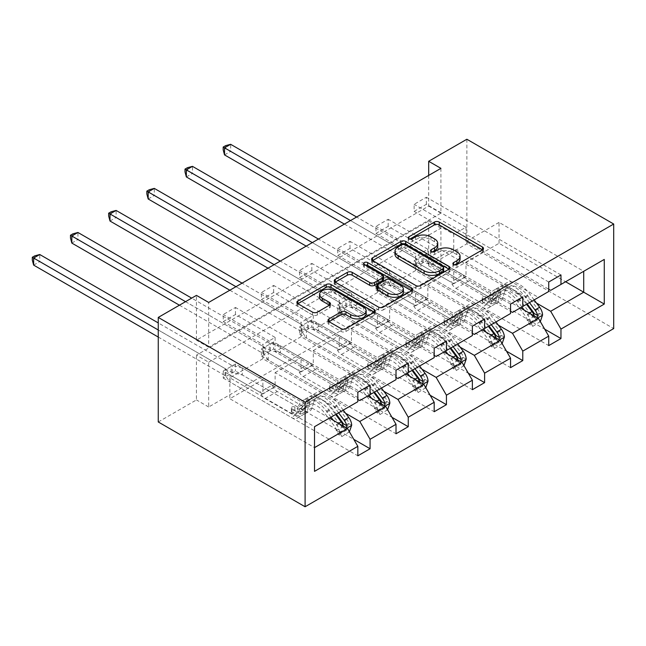 <?xml version="1.0" encoding="UTF-8"?>
<svg xmlns="http://www.w3.org/2000/svg" width="646" height="646" viewBox="0 0 646 646"><rect width="100%" height="100%" fill="white"/><g stroke="black" fill="none" stroke-linecap="round" stroke-linejoin="round"><path stroke-width="0.48" stroke-dasharray="3.23 2.42" d="M454.542 264.884L453.597 265.433A2.374 1.373 0 0 0 452.894 266.402A2.374 1.373 0 0 0 453.597 267.371A2.374 1.373 0 0 0 456.956 267.371L482.481 252.634A3.4 1.962 0 0 0 483.474 251.246A3.4 1.962 0 0 0 482.481 249.865L482.433 249.832M409.863 239.085L408.918 239.634A2.374 1.373 0 0 0 408.215 240.603A2.374 1.373 0 0 0 408.918 241.572A2.374 1.373 0 0 0 412.277 241.572L415.58 239.666L415.58 236.84M432.206 251.98L431.253 252.529A2.374 1.373 0 0 0 430.559 253.498A2.374 1.373 0 0 0 431.253 254.476A2.374 1.373 0 0 0 434.621 254.476L437.923 252.57L437.923 249.744M235.475 314.521L235.475 307.456L223.233 314.521L223.233 321.587L235.475 314.521L275.115 337.414L262.882 344.48L262.882 358.748L347.556 407.634L314.521 426.707L314.521 447.621L229.847 398.735L262.882 379.662L262.882 393.931L223.233 371.038L223.233 378.104L235.475 371.038L353.798 439.353M262.882 358.748L229.847 377.821L314.521 426.707M347.556 407.634L357.836 401.699M383.805 391.258L313.294 350.552L313.294 364.82L273.654 341.936L273.654 349.001L391.977 417.316M273.654 341.936L261.412 349.001L261.412 356.059L273.654 349.001M460.162 347.177L389.651 306.47L389.651 320.739L350.003 297.846L350.003 304.912L468.334 373.226M350.003 297.846L337.769 304.912L337.769 311.978L350.003 304.912M536.519 303.095L466.008 262.389L466.008 276.658L426.36 253.765L426.36 260.831L544.683 329.145M426.36 253.765L414.126 260.831L414.126 267.896L426.36 260.831M208.674 362.212L440.919 228.119L440.919 272.911L208.674 406.996L208.674 362.212L196.441 355.147L428.686 221.061L428.686 265.845L466.864 243.808L613.7 328.58M498.341 325.14L427.83 284.426L427.83 298.694L388.181 275.81L388.181 282.875L506.512 351.19M388.181 275.81L375.948 282.875L375.948 289.941L388.181 282.875M421.983 369.221L351.472 328.507L351.472 342.784L311.824 319.891L311.824 326.957L430.155 395.271M311.824 319.891L299.591 326.957L299.591 334.022L311.824 326.957M345.626 413.303L275.115 372.597L275.115 386.865L235.475 363.973L235.475 371.038M235.475 363.973L223.233 371.038M367.622 396.046L301.06 357.618L301.06 371.886L261.412 349.001M275.115 372.597L301.06 357.618M273.654 292.476L273.654 285.419L261.412 292.476L261.412 299.542L273.654 292.476L313.294 315.369L301.06 322.435L301.06 336.703L385.735 385.589L359.798 400.568M301.06 336.703L275.115 351.682L357.836 399.438M385.735 385.589L396.014 379.654M405.801 374.01L339.239 335.573L339.239 349.849L299.591 326.957M313.294 350.552L339.239 335.573M311.824 270.44L311.824 263.374L299.591 270.44L299.591 277.505L311.824 270.44L351.472 293.324L339.239 300.39L339.239 314.667L423.913 363.553L397.976 378.532M339.239 314.667L313.294 329.638L396.014 377.401M423.913 363.553L434.193 357.618M443.98 351.965L377.417 313.536L377.417 327.805L337.769 304.912M351.472 328.507L377.417 313.536M350.003 248.395L350.003 241.329L337.769 248.395L337.769 255.461L350.003 248.395L389.651 271.288L377.417 278.353L377.417 292.622L462.092 341.508L436.147 356.487M377.417 292.622L351.472 307.601L434.193 355.357M462.092 341.508L472.371 335.573M482.158 329.92L415.596 291.491L415.596 305.76L375.948 282.875M389.651 306.47L415.596 291.491M388.181 226.358L388.181 219.293L375.948 226.358L375.948 233.424L388.181 226.358L427.83 249.243L415.596 256.309L415.596 270.577L500.27 319.471L474.325 334.442M415.596 270.577L389.651 285.556L472.371 333.312M500.27 319.471L510.55 313.536M520.337 307.884L453.767 269.447L453.767 283.723L414.126 260.831M427.83 284.426L453.767 269.447M426.36 204.314L426.36 197.248L414.126 204.314L414.126 211.379L426.36 204.314L466.008 227.206L453.767 234.272L453.767 248.54L538.449 297.426L512.504 312.406M453.767 248.54L427.83 263.52L510.55 311.275M538.449 297.426L548.729 291.491M466.008 262.389L499.043 243.308L565.613 281.745M158.262 421.975L196.441 399.931L196.441 355.147M208.674 406.996L196.441 399.931M440.919 272.911L428.686 265.845M428.686 175.421L428.686 206.082L196.441 340.167L196.441 295.375M466.864 139.245L466.864 243.808M229.847 377.821L229.847 398.735M499.043 243.308L499.043 222.402L583.718 271.288L550.683 290.361M499.043 222.402L466.008 241.475L548.729 289.23M329.452 418.091L262.882 379.662M275.115 386.865L262.882 393.931M313.294 364.82L301.06 371.886M351.472 342.784L339.239 349.849M389.651 320.739L377.417 327.805M427.83 298.694L415.596 305.76M466.008 276.658L453.767 283.723M466.008 227.206L466.008 241.475M427.83 249.243L427.83 263.52M389.651 271.288L389.651 285.556M351.472 293.324L351.472 307.601M313.294 315.369L313.294 329.638M275.115 337.414L275.115 351.682M440.919 168.356L440.919 213.148L208.674 347.233L208.674 302.441M208.674 347.233L196.441 340.167M440.919 213.148L428.686 206.082M440.919 228.119L428.686 221.061M314.521 471.354L314.521 447.621M414.126 267.896L548.729 345.61M414.126 211.379L453.767 234.272M560.962 274.962L426.36 197.248M548.729 282.027L414.126 204.314M375.948 289.941L510.55 367.647M375.948 233.424L415.596 256.309M522.784 296.999L388.181 219.293M510.55 304.064L375.948 226.358M337.769 311.978L472.371 389.691M337.769 255.461L377.417 278.353M484.605 319.043L350.003 241.329M472.371 326.109L337.769 248.395M299.591 334.022L434.193 411.728M299.591 277.505L339.239 300.39M446.426 341.088L311.824 263.374M434.193 348.146L299.591 270.44M261.412 356.059L396.014 433.773M261.412 299.542L301.06 322.435M408.248 363.125L273.654 285.419M396.014 370.19L261.412 292.476M223.233 378.104L357.836 455.818M223.233 321.587L262.882 344.48M370.077 385.169L235.475 307.456M357.836 392.235L223.233 314.521M460.081 259.086A10.869 6.274 0 0 0 456.9 254.645L456.9 251.819M437.923 252.57A10.869 6.274 0 0 1 453.29 252.57L456.9 254.645M437.738 246.183A10.869 6.274 0 0 0 434.556 241.749L434.556 238.923M415.58 239.666A10.869 6.274 0 0 1 430.955 239.666L434.556 241.749M372.629 260.58L372.58 260.613A3.4 1.962 0 0 0 371.587 261.993A3.4 1.962 0 0 0 372.58 263.382L415.822 288.35A3.4 1.962 0 0 0 420.627 288.35L448.97 271.982A3.4 1.962 0 0 0 449.963 270.593A3.4 1.962 0 0 0 448.97 269.212L448.922 269.18M443.665 270.593A2.374 1.373 0 0 0 442.962 269.624L442.962 266.798M394.981 254.161A10.869 6.274 0 0 1 398.162 249.719L401.65 247.709A2.374 1.373 0 0 1 405.01 247.709L442.962 269.624M411.575 290.748L411.615 290.773A3.4 1.962 0 0 1 412.608 292.162A3.4 1.962 0 0 1 411.615 293.55L383.272 309.91L383.272 307.084M335.274 282.149L335.226 282.173A3.4 1.962 0 0 0 334.232 283.562A3.4 1.962 0 0 0 335.226 284.951L378.467 309.91A3.4 1.962 0 0 0 383.272 309.91M383.546 279.266A3.4 1.962 0 0 0 382.553 277.877L364.296 267.339L364.296 264.513M365.24 265.062A2.374 1.373 0 0 0 363.601 266.362A2.374 1.373 0 0 0 364.296 267.339M403.411 292.089A9.084 5.249 0 0 0 400.746 288.382L400.746 285.556M376.868 288.625A3.4 1.962 0 0 1 377.87 287.236L385.912 282.593A3.4 1.962 0 0 1 390.717 282.593L400.746 288.382M329.024 321.676L328.984 321.7A3.4 1.962 0 0 0 327.99 323.089A3.4 1.962 0 0 0 328.984 324.478L341.112 331.479A3.4 1.962 0 0 0 345.917 331.479L374.26 315.111A3.4 1.962 0 0 0 375.261 313.73A3.4 1.962 0 0 0 374.26 312.341L374.22 312.317M366.177 313.73A9.084 5.249 0 0 0 363.512 310.015L363.512 307.189M319.536 297.289A9.084 5.249 0 0 1 325.148 292.444A9.084 5.249 0 0 1 335.048 293.583L363.512 310.015M297.919 303.717L297.871 303.741A3.4 1.962 0 0 0 296.877 305.13A3.4 1.962 0 0 0 297.871 306.519L312.527 314.973A3.4 1.962 0 0 0 317.331 314.973L329.46 307.972A3.4 1.962 0 0 0 330.461 306.584A3.4 1.962 0 0 0 329.46 305.195L329.42 305.17M542.559 315.062L539.378 313.221A4.675 2.697 -120 0 0 537.884 309.313L527.887 295.965A21.98 12.686 -120 0 0 508.37 287.018A21.98 12.686 -120 0 0 504.389 292.59L499.738 295.27L498.357 300.22A12.629 7.292 60 0 1 496.063 303.426A12.629 7.292 60 0 1 489.749 302.796L485.784 300.503A2.075 1.195 -0 0 0 482.845 300.503A2.075 1.195 -0 0 0 482.239 301.351A2.075 1.195 -0 0 0 482.845 302.199L486.809 304.492A12.629 7.292 -120 0 0 493.124 305.122A12.629 7.292 -120 0 0 495.417 301.916L496.806 296.966L492.155 299.655L490.766 304.597A12.629 7.292 60 0 1 488.481 307.803A12.629 7.292 60 0 1 482.158 307.181L420.926 271.821L420.926 264.763L450.787 281.995L463.02 274.93L464.401 277.32A7.518 4.344 -120 0 0 468.164 281.293L494.4 296.441A8.132 4.7 60 0 0 498.462 296.845A8.132 4.7 60 0 0 499.939 294.778L501.328 289.828A26.478 15.286 -120 0 1 506.125 283.118L501.474 285.798A26.478 15.286 -120 0 0 496.677 292.517L501.328 289.828M521.895 306.979L517.398 300.963A26.478 15.286 -120 0 0 493.883 290.183A26.478 15.286 -120 0 0 489.087 296.894L493.738 294.213L492.349 299.163A8.132 4.7 60 0 1 490.879 301.222A8.132 4.7 60 0 1 486.809 300.818L482.845 298.525A2.075 1.195 180 0 1 482.239 297.677A2.075 1.195 180 0 1 482.845 296.837A2.075 1.195 180 0 1 485.784 296.837L489.749 299.122A8.132 4.7 -120 0 0 493.819 299.526A8.132 4.7 -120 0 0 495.288 297.467L496.677 292.517M504.389 292.59L503 297.54A12.629 7.292 60 0 1 500.715 300.737A12.629 7.292 60 0 1 494.4 300.115L433.167 264.763L423.122 262.292A3.464 1.995 180 0 1 422.032 261.864L230.654 151.374L230.654 144.308M463.02 274.93L433.167 257.697L433.167 264.763M534.137 299.914L529.631 293.898A26.478 15.286 -120 0 0 506.125 283.118M527.136 320.287L530.318 322.12L532.772 326.359L529.591 324.526L527.136 320.287A4.675 2.697 -120 0 0 525.65 316.379L515.645 303.031A21.98 12.686 -120 0 0 496.136 294.075A21.98 12.686 -120 0 0 492.155 299.655M530.318 322.12A9.173 5.297 -120 0 0 527.394 314.311L524.277 310.161M489.087 296.894L487.706 301.844A8.132 4.7 60 0 1 486.228 303.911A8.132 4.7 60 0 1 482.158 303.507L455.923 288.358A7.518 4.344 60 0 1 452.168 284.385L450.787 281.995M532.772 326.359L540.306 321.563M529.591 324.526L536.931 320.287L540.113 322.128M539.378 313.221L536.931 320.287M529.486 302.603L524.98 296.587A26.478 15.286 -120 0 0 501.474 285.798M499.738 295.27A21.98 12.686 60 0 1 503.718 289.699A21.98 12.686 60 0 1 523.236 298.646L527.184 303.927M344.375 224.097L415.911 265.393A3.464 1.995 180 0 1 416.646 266.023L420.926 271.821M224.533 154.903L230.654 151.374L225.632 148.475L223.185 149.888M493.738 294.213A26.478 15.286 60 0 1 498.534 287.494A26.478 15.286 60 0 1 522.041 298.282L526.547 304.298M534.081 313.415L532.086 316.362L531.149 315.111A4.675 2.697 -120 0 0 530.301 313.69L520.296 300.342A21.98 12.686 -120 0 0 500.787 291.394A21.98 12.686 -120 0 0 496.806 296.966M534.331 315.959A9.173 5.297 60 0 1 534.67 317.146L535.615 318.333L537.092 317.557M433.167 257.697L423.122 255.227A3.464 1.995 180 0 1 422.032 254.799L356.616 217.032M350.495 220.561L415.911 258.327A3.464 1.995 180 0 1 416.646 258.957L420.926 264.763M225.632 145.649L225.632 148.475M504.381 337.099L501.199 335.266A4.675 2.697 -120 0 0 499.705 331.358L489.708 318.01A21.98 12.686 -120 0 0 470.191 309.054A21.98 12.686 -120 0 0 466.21 314.626L461.567 317.315L460.178 322.265A12.629 7.292 60 0 1 457.885 325.463A12.629 7.292 60 0 1 451.57 324.841L447.605 322.548A2.075 1.195 -0 0 0 444.666 322.548A2.075 1.195 -0 0 0 444.06 323.396A2.075 1.195 -0 0 0 444.666 324.244L448.631 326.537A12.629 7.292 -120 0 0 454.954 327.159A12.629 7.292 -120 0 0 457.239 323.961L458.628 319.011L453.977 321.692L452.588 326.642A12.629 7.292 60 0 1 450.302 329.848A12.629 7.292 60 0 1 443.988 329.218L382.747 293.865L382.747 286.8L412.608 304.04L424.842 296.974L426.223 299.364A7.518 4.344 -120 0 0 429.986 303.329L456.221 318.478A8.132 4.7 60 0 0 460.291 318.882A8.132 4.7 60 0 0 461.761 316.823L463.15 311.873A26.478 15.286 -120 0 1 467.946 305.162L463.295 307.843A26.478 15.286 -120 0 0 458.498 314.554L463.15 311.873M483.725 329.024L479.219 323.008A26.478 15.286 -120 0 0 455.705 312.228A26.478 15.286 -120 0 0 450.916 318.938L455.559 316.249L454.17 321.199A8.132 4.7 60 0 1 452.701 323.266A8.132 4.7 60 0 1 448.631 322.863L444.666 320.569A2.075 1.195 180 0 1 444.06 319.722A2.075 1.195 180 0 1 444.666 318.874A2.075 1.195 180 0 1 447.605 318.874L451.57 321.167A8.132 4.7 -120 0 0 455.64 321.571A8.132 4.7 -120 0 0 457.11 319.504L458.498 314.554M466.21 314.626L464.829 319.576A12.629 7.292 60 0 1 462.536 322.782A12.629 7.292 60 0 1 456.221 322.152L394.989 286.8L384.943 284.329A3.464 1.995 180 0 1 383.853 283.901L192.476 173.411L192.476 166.353M424.842 296.974L394.989 279.734L394.989 286.8M495.958 321.958L491.453 315.942A26.478 15.286 -120 0 0 467.946 305.162M488.957 342.332L492.139 344.165L494.594 348.404L491.412 346.571L488.957 342.332A4.675 2.697 -120 0 0 487.472 338.423L477.475 325.067A21.98 12.686 -120 0 0 457.957 316.12A21.98 12.686 -120 0 0 453.977 321.692M492.139 344.165A9.173 5.297 -120 0 0 489.216 336.356L486.107 332.197M450.916 318.938L449.527 323.888A8.132 4.7 60 0 1 448.049 325.947A8.132 4.7 60 0 1 443.988 325.544L417.744 310.395A7.518 4.344 60 0 1 413.989 306.43L412.608 304.04M494.594 348.404L502.128 343.599M491.412 346.571L498.752 342.332L501.934 344.165M501.199 335.266L498.752 342.332M491.307 324.639L486.801 318.623A26.478 15.286 -120 0 0 463.295 307.843M461.567 317.315A21.98 12.686 60 0 1 465.548 311.743A21.98 12.686 60 0 1 485.057 320.691L489.014 325.964M306.196 246.134L377.732 287.438A3.464 1.995 180 0 1 378.467 288.068L382.747 293.865M186.355 176.947L192.476 173.411L187.461 170.52L185.006 171.933M455.559 316.249A26.478 15.286 60 0 1 460.356 309.539A26.478 15.286 60 0 1 483.87 320.319L488.368 326.335M495.91 335.46L493.915 338.399L492.971 337.155A4.675 2.697 -120 0 0 492.123 335.734L482.118 322.386A21.98 12.686 -120 0 0 462.609 313.439A21.98 12.686 -120 0 0 458.628 319.011M496.152 338.003A9.173 5.297 60 0 1 496.491 339.19L497.436 340.377L498.914 339.594M394.989 279.734L384.943 277.263A3.464 1.995 180 0 1 383.853 276.843L318.438 239.068M312.317 242.605L377.732 280.372A3.464 1.995 180 0 1 378.467 281.002L382.747 286.8M187.461 167.694L187.461 170.52M466.202 359.144L463.02 357.303A4.675 2.697 -120 0 0 461.527 353.394L451.53 340.046A21.98 12.686 -120 0 0 432.021 331.099A21.98 12.686 -120 0 0 428.04 336.671L423.388 339.352L422 344.302A12.629 7.292 60 0 1 419.706 347.508A12.629 7.292 60 0 1 413.392 346.878L409.427 344.593A2.075 1.195 -0 0 0 406.487 344.593A2.075 1.195 -0 0 0 405.882 345.44A2.075 1.195 -0 0 0 406.487 346.288L410.46 348.574A12.629 7.292 -120 0 0 416.775 349.203A12.629 7.292 -120 0 0 419.06 345.998L420.449 341.048L415.798 343.737L414.409 348.687A12.629 7.292 60 0 1 412.124 351.884A12.629 7.292 60 0 1 405.809 351.262L344.576 315.91L344.576 308.845L374.43 326.077L386.663 319.019L388.044 321.401A7.518 4.344 -120 0 0 391.807 325.374L418.043 340.523A8.132 4.7 60 0 0 422.113 340.926A8.132 4.7 60 0 0 423.582 338.859L424.971 333.917A26.478 15.286 -120 0 1 429.768 327.199L425.116 329.888A26.478 15.286 -120 0 0 420.32 336.598L424.971 333.917M445.546 351.061L441.04 345.045A26.478 15.286 -120 0 0 417.534 334.265A26.478 15.286 -120 0 0 412.737 340.975L417.389 338.294L416 343.244A8.132 4.7 60 0 1 414.522 345.303A8.132 4.7 60 0 1 410.46 344.899L406.487 342.614A2.075 1.195 180 0 1 405.882 341.766A2.075 1.195 180 0 1 406.487 340.918A2.075 1.195 180 0 1 409.427 340.918L413.392 343.204A8.132 4.7 -120 0 0 417.461 343.607A8.132 4.7 -120 0 0 418.931 341.548L420.32 336.598M428.04 336.671L426.651 341.621A12.629 7.292 60 0 1 424.357 344.819A12.629 7.292 60 0 1 418.043 344.197L356.81 308.845L346.765 306.374A3.464 1.995 180 0 1 345.675 305.946L154.297 195.455L154.297 188.39M386.663 319.019L356.81 301.779L356.81 308.845M457.78 343.995L453.274 337.987A26.478 15.286 -120 0 0 429.768 327.199M450.779 364.368L453.968 366.209L456.415 370.449L453.234 368.608L450.779 364.368A4.675 2.697 -120 0 0 449.293 360.46L439.296 347.112A21.98 12.686 -120 0 0 419.779 338.165A21.98 12.686 -120 0 0 415.798 343.737M453.968 366.209A9.173 5.297 -120 0 0 451.037 358.401L447.928 354.242M412.737 340.975L411.349 345.925A8.132 4.7 60 0 1 409.871 347.992A8.132 4.7 60 0 1 405.809 347.588L379.565 332.44A7.518 4.344 60 0 1 375.81 328.467L374.43 326.077M456.415 370.449L463.949 365.644M453.234 368.608L460.574 364.368L463.755 366.209M463.02 357.303L460.574 364.368M453.129 346.684L448.623 340.668A26.478 15.286 -120 0 0 425.116 329.888M423.388 339.352A21.98 12.686 60 0 1 427.369 333.78A21.98 12.686 60 0 1 446.879 342.735L450.835 348.008M268.017 268.179L339.554 309.482A3.464 1.995 180 0 1 340.289 310.112L344.576 315.91M148.176 198.984L154.297 195.455L149.283 192.556L146.836 193.97M417.389 338.294A26.478 15.286 60 0 1 422.177 331.584A26.478 15.286 60 0 1 445.692 342.364L450.197 348.38M457.731 357.496L455.737 360.444L454.792 359.192A4.675 2.697 -120 0 0 453.944 357.779L443.947 344.431A21.98 12.686 -120 0 0 424.43 335.476A21.98 12.686 -120 0 0 420.449 341.048M457.974 360.04A9.173 5.297 60 0 1 458.313 361.227L459.258 362.422L460.735 361.639M356.81 301.779L346.765 299.308A3.464 1.995 180 0 1 345.675 298.88L280.259 261.113M274.138 264.65L339.554 302.417A3.464 1.995 180 0 1 340.289 303.047L344.576 308.845M149.283 189.73L149.283 192.556M428.023 381.18L424.842 379.347A4.675 2.697 -120 0 0 423.348 375.439L413.351 362.091A21.98 12.686 -120 0 0 393.842 353.136A21.98 12.686 -120 0 0 389.861 358.708L385.21 361.397L383.821 366.347A12.629 7.292 60 0 1 381.536 369.544A12.629 7.292 60 0 1 375.213 368.923L371.248 366.629A2.075 1.195 -0 0 0 368.309 366.629A2.075 1.195 -0 0 0 367.703 367.477A2.075 1.195 -0 0 0 368.309 368.325L372.282 370.618A12.629 7.292 -120 0 0 378.596 371.24A12.629 7.292 -120 0 0 380.882 368.042L382.27 363.092L377.619 365.773L376.23 370.723A12.629 7.292 60 0 1 373.945 373.929A12.629 7.292 60 0 1 367.631 373.299L306.398 337.947L306.398 330.881L336.251 348.121L348.485 341.056L349.866 343.446A7.518 4.344 -120 0 0 353.628 347.419L379.864 362.567A8.132 4.7 60 0 0 383.934 362.963A8.132 4.7 60 0 0 385.404 360.904L386.793 355.954A26.478 15.286 -120 0 1 391.589 349.244L386.938 351.925A26.478 15.286 -120 0 0 382.141 358.643L386.793 355.954M407.368 373.105L402.862 367.09A26.478 15.286 -120 0 0 379.355 356.309A26.478 15.286 -120 0 0 374.559 363.02L379.21 360.339L377.821 365.289A8.132 4.7 60 0 1 376.343 367.348A8.132 4.7 60 0 1 372.282 366.944L368.309 364.651A2.075 1.195 180 0 1 367.703 363.803A2.075 1.195 180 0 1 368.309 362.955A2.075 1.195 180 0 1 371.248 362.955L375.213 365.248A8.132 4.7 -120 0 0 379.283 365.652A8.132 4.7 -120 0 0 380.752 363.593L382.141 358.643M389.861 358.708L388.472 363.658A12.629 7.292 60 0 1 386.179 366.863A12.629 7.292 60 0 1 379.864 366.242L318.631 330.881L308.586 328.41A3.464 1.995 180 0 1 307.496 327.99L116.119 217.5L116.119 210.435M348.485 341.056L318.631 323.824L318.631 330.881M419.601 366.04L415.095 360.024A26.478 15.286 -120 0 0 391.589 349.244M412.608 386.413L415.79 388.246L418.237 392.485L415.055 390.652L412.608 386.413A4.675 2.697 -120 0 0 411.114 382.505L401.118 369.157A21.98 12.686 -120 0 0 381.6 360.202A21.98 12.686 -120 0 0 377.619 365.773M415.79 388.246A9.173 5.297 -120 0 0 412.859 380.437L409.75 376.287M374.559 363.02L373.17 367.97A8.132 4.7 60 0 1 371.692 370.029A8.132 4.7 60 0 1 367.631 369.625L341.395 354.476A7.518 4.344 60 0 1 337.632 350.512L336.251 348.121M418.237 392.485L425.771 387.681M415.055 390.652L422.395 386.413L425.577 388.246M424.842 379.347L422.395 386.413M414.95 368.721L410.444 362.713A26.478 15.286 -120 0 0 386.938 351.925M385.21 361.397A21.98 12.686 60 0 1 389.191 355.825A21.98 12.686 60 0 1 408.7 364.772L412.657 370.053M229.847 290.224L301.375 331.519A3.464 1.995 180 0 1 302.118 332.149L306.398 337.947M109.998 221.029L116.119 217.5L111.104 214.601L108.657 216.014M379.21 360.339A26.478 15.286 60 0 1 384.007 353.62A26.478 15.286 60 0 1 407.513 364.409L412.019 370.416M419.553 379.541L417.558 382.48L416.613 381.237A4.675 2.697 -120 0 0 415.766 379.816L405.769 366.468A21.98 12.686 -120 0 0 386.251 357.521A21.98 12.686 -120 0 0 382.27 363.092M419.795 382.085A9.173 5.297 60 0 1 420.134 383.272L421.087 384.459L422.557 383.684M318.631 323.824L308.586 321.353A3.464 1.995 180 0 1 307.496 320.925L242.08 283.158M235.96 286.687L301.375 324.454A3.464 1.995 180 0 1 302.118 325.083L306.398 330.881M111.104 211.775L111.104 214.601M389.845 403.225L386.663 401.384A4.675 2.697 -120 0 0 385.178 397.476L375.173 384.128A21.98 12.686 -120 0 0 355.663 375.181A21.98 12.686 -120 0 0 351.682 380.752L347.031 383.441L345.642 388.383A12.629 7.292 60 0 1 343.357 391.589A12.629 7.292 60 0 1 337.034 390.967L333.07 388.674A2.075 1.195 -0 0 0 330.13 388.674A2.075 1.195 -0 0 0 329.525 389.522A2.075 1.195 -0 0 0 330.13 390.37L334.103 392.663A12.629 7.292 -120 0 0 340.418 393.285A12.629 7.292 -120 0 0 342.703 390.079L344.092 385.129L339.441 387.818L338.06 392.768A12.629 7.292 60 0 1 335.767 395.966A12.629 7.292 60 0 1 329.452 395.344L268.219 359.992L268.219 352.926L298.072 370.166L310.314 363.1L311.687 365.491A7.518 4.344 -120 0 0 315.45 369.455L341.686 384.604A8.132 4.7 60 0 0 345.755 385.008A8.132 4.7 60 0 0 347.225 382.949L348.614 377.999A26.478 15.286 -120 0 1 353.41 371.28L348.759 373.969A26.478 15.286 -120 0 0 343.963 380.68L348.614 377.999M369.189 395.142L364.683 389.134A26.478 15.286 -120 0 0 341.177 378.346A26.478 15.286 -120 0 0 336.38 385.064L341.031 382.375L339.643 387.325A8.132 4.7 60 0 1 338.165 389.385A8.132 4.7 60 0 1 334.103 388.989L330.13 386.696A2.075 1.195 180 0 1 329.525 385.848A2.075 1.195 180 0 1 330.13 385A2.075 1.195 180 0 1 333.07 385L337.034 387.293A8.132 4.7 -120 0 0 341.104 387.697A8.132 4.7 -120 0 0 342.582 385.63L343.963 380.68M351.682 380.752L350.293 385.702A12.629 7.292 60 0 1 348.008 388.908A12.629 7.292 60 0 1 341.686 388.278L280.453 352.926L270.408 350.455A3.464 1.995 180 0 1 269.317 350.027L77.94 239.537L77.94 232.471M310.314 363.1L280.453 345.86L280.453 352.926M381.423 388.084L376.917 382.069A26.478 15.286 -120 0 0 353.41 371.28M374.43 408.45L377.611 410.291L380.058 414.53L376.876 412.689L374.43 408.45A4.675 2.697 -120 0 0 372.936 404.541L362.939 391.193A21.98 12.686 -120 0 0 343.422 382.246A21.98 12.686 -120 0 0 339.441 387.818M377.611 410.291A9.173 5.297 -120 0 0 374.68 402.482L371.571 398.324M336.38 385.064L334.991 390.014A8.132 4.7 60 0 1 333.522 392.074A8.132 4.7 60 0 1 329.452 391.67L303.216 376.521A7.518 4.344 60 0 1 299.453 372.556L298.072 370.166M380.058 414.53L387.592 409.725M376.876 412.689L384.217 408.458L387.398 410.291M386.663 401.384L384.217 408.458M376.771 390.765L372.274 384.75A26.478 15.286 -120 0 0 348.759 373.969M347.031 383.441A21.98 12.686 60 0 1 351.012 377.862A21.98 12.686 60 0 1 370.521 386.817L374.478 392.09M179.426 305.195L263.205 353.564A3.464 1.995 180 0 1 263.939 354.194L268.219 359.992M71.827 243.074L77.94 239.537L72.925 236.646L70.479 238.059M341.031 382.375A26.478 15.286 60 0 1 345.828 375.665A26.478 15.286 60 0 1 369.334 386.445L373.84 392.461M381.374 401.586L379.38 404.525L378.435 403.282A4.675 2.697 -120 0 0 377.587 401.86L367.59 388.512A21.98 12.686 -120 0 0 348.073 379.557A21.98 12.686 -120 0 0 344.092 385.129M381.616 404.13A9.173 5.297 60 0 1 381.956 405.308L382.908 406.504L384.378 405.72M280.453 345.86L270.408 343.389A3.464 1.995 180 0 1 269.317 342.961L191.668 298.129M185.547 301.666L263.205 346.498A3.464 1.995 180 0 1 263.939 347.128L268.219 352.926M72.925 233.82L72.925 236.646M351.666 425.27L348.485 423.429A4.675 2.697 -120 0 0 346.999 419.52L336.994 406.173A21.98 12.686 -120 0 0 317.485 397.225A21.98 12.686 -120 0 0 313.504 402.797L308.853 405.478L307.464 410.428A12.629 7.292 60 0 1 305.178 413.634A12.629 7.292 60 0 1 298.864 413.004L294.891 410.719A2.075 1.195 -0 0 0 291.96 410.719A2.075 1.195 -0 0 0 291.346 411.559A2.075 1.195 -0 0 0 291.96 412.406L295.925 414.7A12.629 7.292 -120 0 0 302.239 415.33A12.629 7.292 -120 0 0 304.532 412.124L305.913 407.174L301.27 409.863L299.881 414.805A12.629 7.292 60 0 1 297.588 418.01A12.629 7.292 60 0 1 291.273 417.389L230.041 382.036L230.041 374.971L259.894 392.203L272.136 385.137L273.516 387.527A7.518 4.344 -120 0 0 277.271 391.5L303.507 406.649A8.132 4.7 60 0 0 307.577 407.053A8.132 4.7 60 0 0 309.054 404.985L310.435 400.035A26.478 15.286 -120 0 1 315.232 393.325L310.589 396.014A26.478 15.286 -120 0 0 305.792 402.724L310.435 400.035M331.01 417.187L326.505 411.171A26.478 15.286 -120 0 0 302.998 400.391A26.478 15.286 -120 0 0 298.202 407.101L302.853 404.42L301.464 409.37A8.132 4.7 60 0 1 299.994 411.429A8.132 4.7 60 0 1 295.925 411.026L291.96 408.74A2.075 1.195 180 0 1 291.346 407.892A2.075 1.195 180 0 1 291.96 407.045A2.075 1.195 180 0 1 294.891 407.045L298.864 409.33A8.132 4.7 -120 0 0 302.926 409.734A8.132 4.7 -120 0 0 304.403 407.674L305.792 402.724M313.504 402.797L312.115 407.747A12.629 7.292 60 0 1 309.83 410.945A12.629 7.292 60 0 1 303.507 410.323L242.274 374.971L232.229 372.5A3.464 1.995 180 0 1 231.139 372.072L39.761 261.582L39.761 254.516M272.136 385.137L242.274 367.905L242.274 374.971M343.244 410.121L338.746 404.105A26.478 15.286 -120 0 0 315.232 393.325M336.251 430.494L339.433 432.335L341.879 436.575L338.698 434.734L336.251 430.494A4.675 2.697 -120 0 0 334.757 426.586L324.76 413.238A21.98 12.686 -120 0 0 305.251 404.283A21.98 12.686 -120 0 0 301.27 409.863M339.433 432.335A9.173 5.297 -120 0 0 336.509 424.519L333.393 420.368M298.202 407.101L296.813 412.051A8.132 4.7 60 0 1 295.343 414.118A8.132 4.7 60 0 1 291.273 413.715L265.038 398.566A7.518 4.344 60 0 1 261.275 394.593L259.894 392.203M341.879 436.575L349.421 431.77M338.698 434.734L346.038 430.494L349.22 432.335M348.485 423.429L346.038 430.494M338.601 412.81L334.095 406.794A26.478 15.286 -120 0 0 310.589 396.014M308.853 405.478A21.98 12.686 60 0 1 312.834 399.906A21.98 12.686 60 0 1 332.351 408.861L336.3 414.134M158.262 337.059L225.026 375.601A3.464 1.995 180 0 1 225.761 376.23L230.041 382.036M33.649 265.11L39.761 261.582L34.747 258.683L32.3 260.096M302.853 404.42A26.478 15.286 60 0 1 307.649 397.71A26.478 15.286 60 0 1 331.156 408.49L335.662 414.506M343.196 423.623L341.201 426.57L340.256 425.318A4.675 2.697 -120 0 0 339.408 423.905L329.412 410.549A21.98 12.686 -120 0 0 309.894 401.602A21.98 12.686 -120 0 0 305.913 407.174M343.438 426.166A9.173 5.297 60 0 1 343.777 427.353L344.73 428.54L346.208 427.765M242.274 367.905L232.229 365.434A3.464 1.995 180 0 1 231.139 365.006L158.262 322.927M158.262 329.993L225.026 368.535A3.464 1.995 180 0 1 225.761 369.165L230.041 374.971M34.747 255.856L34.747 258.683M456.956 267.371L456.956 264.545M412.277 241.572L412.277 238.745M434.621 254.476L434.621 251.649M453.29 252.57L453.29 249.744M431.253 252.529L431.253 251.649M430.955 239.666L430.955 236.84M408.918 239.634L408.918 238.745M482.481 249.865L482.481 252.634M453.597 265.433L453.597 264.545M415.822 288.35L415.822 285.524M372.58 263.382L372.58 260.613M448.97 269.212L448.97 271.982M420.627 288.35L420.627 285.524M405.01 247.709L405.01 244.882M401.65 247.709L401.65 244.882M398.162 249.719L398.162 246.901M411.615 293.55L411.615 290.773M378.467 309.91L378.467 307.084M335.226 284.951L335.226 282.173M382.553 277.877L382.553 275.051M390.717 282.593L390.717 279.766M385.912 282.593L385.912 279.766M377.87 287.236L377.87 284.41M328.984 321.7L328.984 324.478M335.048 293.583L335.048 290.757M329.46 305.195L329.46 307.972M317.331 314.973L317.331 312.147M312.527 314.973L312.527 312.147M297.871 306.519L297.871 303.741M374.26 312.341L374.26 315.111M345.917 331.479L345.917 328.652M341.112 331.479L341.112 328.652M485.784 296.837L485.784 300.503M530.382 322.233L537.787 317.953M539.313 313.399L527.201 320.392M524.98 296.587L529.631 293.898M527.887 295.965L523.236 298.646M489.749 299.122L494.4 296.441M455.923 288.358L468.164 281.293M482.158 303.507L486.809 300.818M494.4 300.115L489.749 302.796M486.809 304.492L482.158 307.181M495.288 297.467L499.939 294.778M487.706 301.844L492.349 299.163M503 297.54L498.357 300.22M495.417 301.916L490.766 304.597M517.398 300.963L522.041 298.282M520.296 300.342L515.645 303.031M537.884 309.313L533.233 311.994M527.394 314.311L529.437 313.132M530.301 313.69L525.65 316.379M452.168 284.385L464.401 277.32M423.122 262.292L423.122 255.227M422.032 261.864L422.032 254.799M415.911 265.393L415.911 258.327M416.646 266.023L416.646 258.957M531.149 315.111L534.67 317.146M482.845 298.525L482.845 302.199M447.605 318.874L447.605 322.548M492.204 344.27L499.608 339.998M501.135 335.444L489.022 342.437M486.801 318.623L491.453 315.942M489.708 318.01L485.057 320.691M451.57 321.167L456.221 318.478M417.744 310.395L429.986 303.329M443.988 325.544L448.631 322.863M456.221 322.152L451.57 324.841M448.631 326.537L443.988 329.218M457.11 319.504L461.761 316.823M449.527 323.888L454.17 321.199M464.829 319.576L460.178 322.265M457.239 323.961L452.588 326.642M479.219 323.008L483.87 320.319M482.118 322.386L477.475 325.067M499.705 331.358L495.054 334.039M489.216 336.356L491.259 335.177M492.123 335.734L487.472 338.423M413.989 306.43L426.223 299.364M384.943 284.329L384.943 277.263M383.853 283.901L383.853 276.843M377.732 287.438L377.732 280.372M378.467 288.068L378.467 281.002M492.971 337.155L496.491 339.19M444.666 320.569L444.666 324.244M409.427 340.918L409.427 344.593M454.025 366.314L461.43 362.043M462.956 357.48L450.843 364.473M448.623 340.668L453.274 337.987M451.53 340.046L446.879 342.735M413.392 343.204L418.043 340.523M379.565 332.44L391.807 325.374M405.809 347.588L410.46 344.899M418.043 344.197L413.392 346.878M410.46 348.574L405.809 351.262M418.931 341.548L423.582 338.859M411.349 345.925L416 343.244M426.651 341.621L422 344.302M419.06 345.998L414.409 348.687M441.04 345.045L445.692 342.364M443.947 344.431L439.296 347.112M461.527 353.394L456.883 356.083M451.037 358.401L453.08 357.222M453.944 357.779L449.293 360.46M375.81 328.467L388.044 321.401M346.765 306.374L346.765 299.308M345.675 305.946L345.675 298.88M339.554 309.482L339.554 302.417M340.289 310.112L340.289 303.047M454.792 359.192L458.313 361.227M406.487 342.614L406.487 346.288M371.248 362.955L371.248 366.629M415.846 388.359L423.251 384.079M424.785 379.525L412.665 386.518M410.444 362.713L415.095 360.024M413.351 362.091L408.7 364.772M375.213 365.248L379.864 362.567M341.395 354.476L353.628 347.419M367.631 369.625L372.282 366.944M379.864 366.242L375.213 368.923M372.282 370.618L367.631 373.299M380.752 363.593L385.404 360.904M373.17 367.97L377.821 365.289M388.472 363.658L383.821 366.347M380.882 368.042L376.23 370.723M402.862 367.09L407.513 364.409M405.769 366.468L401.118 369.157M423.348 375.439L418.705 378.12M412.859 380.437L414.902 379.259M415.766 379.816L411.114 382.505M337.632 350.512L349.866 343.446M308.586 328.41L308.586 321.353M307.496 327.99L307.496 320.925M301.375 331.519L301.375 324.454M302.118 332.149L302.118 325.083M416.613 381.237L420.134 383.272M368.309 364.651L368.309 368.325M333.07 385L333.07 388.674M377.676 410.396L385.073 406.124M386.607 401.57L374.494 408.563M372.274 384.75L376.917 382.069M375.173 384.128L370.521 386.817M337.034 387.293L341.686 384.604M303.216 376.521L315.45 369.455M329.452 391.67L334.103 388.989M341.686 388.278L337.034 390.967M334.103 392.663L329.452 395.344M342.582 385.63L347.225 382.949M334.991 390.014L339.643 387.325M350.293 385.702L345.642 388.383M342.703 390.079L338.06 392.768M364.683 389.134L369.334 386.445M367.59 388.512L362.939 391.193M385.178 397.476L380.526 400.165M374.68 402.482L376.723 401.303M377.587 401.86L372.936 404.541M299.453 372.556L311.687 365.491M270.408 350.455L270.408 343.389M269.317 350.027L269.317 342.961M263.205 353.564L263.205 346.498M263.939 354.194L263.939 347.128M378.435 403.282L381.956 405.308M330.13 386.696L330.13 390.37M294.891 407.045L294.891 410.719M339.497 432.44L346.894 428.161M348.428 423.606L336.316 430.599M334.095 406.794L338.746 404.105M336.994 406.173L332.351 408.861M298.864 409.33L303.507 406.649M265.038 398.566L277.271 391.5M291.273 413.715L295.925 411.026M303.507 410.323L298.864 413.004M295.925 414.7L291.273 417.389M304.403 407.674L309.054 404.985M296.813 412.051L301.464 409.37M312.115 407.747L307.464 410.428M304.532 412.124L299.881 414.805M326.505 411.171L331.156 408.49M329.412 410.549L324.76 413.238M346.999 419.52L342.348 422.209M336.509 424.519L338.544 423.34M339.408 423.905L334.757 426.586M261.275 394.593L273.516 387.527M232.229 372.5L232.229 365.434M231.139 372.072L231.139 365.006M225.026 375.601L225.026 368.535M225.761 376.23L225.761 369.165M340.256 425.318L343.777 427.353M291.96 408.74L291.96 412.406M430.559 253.498L430.559 250.68M408.215 240.603L408.215 237.776M483.474 251.246L483.474 248.419M452.894 266.402L452.894 263.576M371.587 261.993L371.587 259.167M449.963 270.593L449.963 267.767M334.232 283.562L334.232 280.735M363.601 266.362L363.601 263.544M412.608 292.162L412.608 289.335M330.461 306.584L330.461 303.757M296.877 305.13L296.877 302.304M375.261 313.73L375.261 310.904M327.99 323.089L327.99 320.263M508.37 287.018L503.718 289.699M493.819 299.526L498.462 296.845M486.228 303.911L490.879 301.222M496.063 303.426L500.715 300.737M488.481 307.803L493.124 305.122M498.534 287.494L493.883 290.183M500.787 291.394L496.136 294.075M532.086 316.362L535.332 318.236M482.239 297.677L482.239 301.351M470.191 309.054L465.548 311.743M455.64 321.571L460.291 318.882M448.049 325.947L452.701 323.266M457.885 325.463L462.536 322.782M450.302 329.848L454.954 327.159M460.356 309.539L455.705 312.228M462.609 313.439L457.957 316.12M493.915 338.399L497.162 340.272M444.06 319.722L444.06 323.396M432.021 331.099L427.369 333.78M417.461 343.607L422.113 340.926M409.871 347.992L414.522 345.303M419.706 347.508L424.357 344.819M412.124 351.884L416.775 349.203M422.177 331.584L417.534 334.265M424.43 335.476L419.779 338.165M455.737 360.444L458.983 362.317M405.882 341.766L405.882 345.44M393.842 353.136L389.191 355.825M379.283 365.652L383.934 362.963M371.692 370.029L376.343 367.348M381.536 369.544L386.179 366.863M373.945 373.929L378.596 371.24M384.007 353.62L379.355 356.309M386.251 357.521L381.6 360.202M417.558 382.48L420.804 384.362M367.703 363.803L367.703 367.477M355.663 375.181L351.012 377.862M341.104 387.697L345.755 385.008M333.522 392.074L338.165 389.385M343.357 391.589L348.008 388.908M335.767 395.966L340.418 393.285M345.828 375.665L341.177 378.346M348.073 379.557L343.422 382.246M379.38 404.525L382.626 406.399M329.525 385.848L329.525 389.522M317.485 397.225L312.834 399.906M302.926 409.734L307.577 407.053M295.343 414.118L299.994 411.429M305.178 413.634L309.83 410.945M297.588 418.01L302.239 415.33M307.649 397.71L302.998 400.391M309.894 401.602L305.251 404.283M341.201 426.57L344.447 428.443M291.346 407.892L291.346 411.559"/><path stroke-width="0.97" d="M453.597 264.545A2.374 1.373 0 0 0 456.956 264.545L482.481 249.808A3.4 1.962 0 0 0 483.474 248.419A3.4 1.962 0 0 0 482.481 247.038L439.24 222.071A3.4 1.962 0 0 0 434.435 222.071L408.918 236.807A2.374 1.373 0 0 0 408.215 237.776A2.374 1.373 0 0 0 408.918 238.745A2.374 1.373 0 0 0 412.277 238.745L415.58 236.84A10.869 6.274 0 0 1 430.955 236.84L434.556 238.923A10.869 6.274 0 0 1 437.738 243.364A10.869 6.274 0 0 1 434.556 247.798L431.253 249.703A2.374 1.373 0 0 0 430.559 250.68A2.374 1.373 0 0 0 431.253 251.649A2.374 1.373 0 0 0 434.621 251.649L437.923 249.744A10.869 6.274 0 0 1 453.29 249.744L456.9 251.819A10.869 6.274 0 0 1 460.081 256.26A10.869 6.274 0 0 1 456.9 260.693L453.597 262.607A2.374 1.373 0 0 0 452.894 263.576A2.374 1.373 0 0 0 453.597 264.545L453.597 262.607M328.984 318.874A3.4 1.962 0 0 0 327.99 320.263A3.4 1.962 0 0 0 328.984 321.651L341.112 328.652A3.4 1.962 0 0 0 345.917 328.652L374.26 312.293A3.4 1.962 0 0 0 375.261 310.904A3.4 1.962 0 0 0 374.26 309.515L331.027 284.555A3.4 1.962 0 0 0 326.222 284.555L297.871 300.915A3.4 1.962 0 0 0 296.877 302.304A3.4 1.962 0 0 0 297.871 303.693L312.527 312.147A3.4 1.962 0 0 0 317.331 312.147L329.46 305.146A3.4 1.962 0 0 0 330.461 303.757A3.4 1.962 0 0 0 329.46 302.368L322.192 298.177A9.084 5.249 0 0 1 319.536 294.471A9.084 5.249 0 0 1 325.148 289.618A9.084 5.249 0 0 1 335.048 290.757L363.512 307.189A9.084 5.249 0 0 1 366.177 310.904A9.084 5.249 0 0 1 360.565 315.749A9.084 5.249 0 0 1 350.665 314.61L345.917 311.873A3.4 1.962 0 0 0 341.112 311.873L328.984 318.874L328.984 321.651M613.7 224.025L466.864 139.245L428.686 161.29L440.919 168.356L208.674 302.441L196.441 295.375L158.262 317.42L305.098 402.192L613.7 224.025L613.7 328.58L305.098 506.755L305.098 402.192M415.822 285.524A3.4 1.962 0 0 0 420.627 285.524L448.97 269.156A3.4 1.962 0 0 0 449.963 267.767A3.4 1.962 0 0 0 448.97 266.386L405.728 241.418A3.4 1.962 0 0 0 400.924 241.418L372.58 257.786A3.4 1.962 0 0 0 371.587 259.167A3.4 1.962 0 0 0 372.58 260.556L415.822 285.524M365.24 265.062A2.374 1.373 0 0 1 367.655 265.393L367.655 262.567L411.615 287.946A3.4 1.962 0 0 1 412.608 289.335A3.4 1.962 0 0 1 411.615 290.724L383.272 307.084A3.4 1.962 0 0 1 378.467 307.084L335.226 282.124L335.226 279.347A3.4 1.962 0 0 0 334.232 280.735A3.4 1.962 0 0 0 335.226 282.124M335.226 279.347L347.362 272.346A3.4 1.962 0 0 1 352.167 272.346L369.698 282.472A3.4 1.962 0 0 0 374.502 282.472L382.553 277.828A3.4 1.962 0 0 0 383.546 276.44A3.4 1.962 0 0 0 382.553 275.051L364.296 264.513A2.374 1.373 0 0 1 363.601 263.544A2.374 1.373 0 0 1 365.063 262.268A2.374 1.373 0 0 1 367.655 262.567M314.521 426.707L357.836 401.699L357.836 392.235L370.077 385.169L370.077 394.633L396.014 379.654L396.014 370.19L408.248 363.125L408.248 372.597L434.193 357.618L434.193 348.146L446.426 341.088L446.426 350.552L472.371 335.573L472.371 326.109L484.605 319.043L484.605 328.507L510.55 313.536L510.55 304.064L522.784 296.999L522.784 306.47L548.729 291.491L548.729 282.027L560.962 274.962L560.962 284.426L604.276 259.417L604.276 304.064L560.962 329.072L560.962 338.544L548.729 345.61L548.729 336.138L522.784 351.117L522.784 360.581L510.55 367.647L510.55 358.183L484.605 373.162L484.605 382.626L472.371 389.691L472.371 380.228L446.426 395.199L446.426 404.671L434.193 411.728L434.193 402.264L408.248 417.243L408.248 426.707L396.014 433.773L396.014 424.309L370.077 439.28L370.077 448.752L357.836 455.818L357.836 446.346L314.521 471.354L314.521 426.707M367.622 396.046L385.735 406.504L359.798 421.483L345.626 413.303M359.798 421.483L370.077 439.28M385.735 406.504L396.014 424.309M357.836 399.438L359.798 400.568L370.077 394.633M405.801 374.01L423.913 384.459L397.976 399.438L383.805 391.258M397.976 399.438L408.248 417.243M423.913 384.459L434.193 402.264M396.014 377.401L397.976 378.532L408.248 372.597M443.98 351.965L462.092 362.422L436.147 377.401L421.983 369.221M436.147 377.401L446.426 395.199M462.092 362.422L472.371 380.228M434.193 355.357L436.147 356.487L446.426 350.552M482.158 329.92L500.27 340.377L474.325 355.357L460.162 347.177M474.325 355.357L484.605 373.162M500.27 340.377L510.55 358.183M472.371 333.312L474.325 334.442L484.605 328.507M520.337 307.884L538.449 318.341L512.504 333.312L498.341 325.14M512.504 333.312L522.784 351.117M538.449 318.341L548.729 336.138M510.55 311.275L512.504 312.406L522.784 306.47M565.613 281.745L583.718 292.202L550.683 311.275L536.519 303.095M550.683 311.275L560.962 329.072M604.276 304.064L583.718 292.202L583.718 271.288L604.276 259.417M158.262 317.42L158.262 421.975L305.098 506.755M428.686 161.29L428.686 175.421M548.729 289.23L550.683 290.361L560.962 284.426M314.521 447.621L347.556 428.548L329.452 418.091M347.556 428.548L357.836 446.346M544.683 329.145L560.962 338.544M506.512 351.19L522.784 360.581M468.334 373.226L484.605 382.626M430.155 395.271L446.426 404.671M391.977 417.316L408.248 426.707M353.798 439.353L370.077 448.752M454.542 264.884L456.9 263.52A10.869 6.274 0 0 0 460.081 259.086L460.081 256.26M437.738 243.364L437.738 246.183A10.869 6.274 0 0 1 434.556 250.624L432.206 251.98M482.433 249.832L439.24 224.897A3.4 1.962 0 0 0 434.435 224.897L409.863 239.085M448.922 269.18L405.728 244.245A3.4 1.962 0 0 0 400.924 244.245L372.629 260.58M442.962 268.744A2.374 1.373 0 0 0 443.665 267.767A2.374 1.373 0 0 0 442.962 266.798L405.01 244.882A2.374 1.373 0 0 0 401.65 244.882L398.162 246.901A10.869 6.274 0 0 0 394.981 251.334A10.869 6.274 0 0 0 398.162 255.776L424.107 270.755A10.869 6.274 0 0 0 439.482 270.755L442.962 268.744L442.962 271.57A2.374 1.373 0 0 0 443.665 270.593L443.665 267.767M394.981 251.334L394.981 254.161A10.869 6.274 0 0 0 398.162 258.602L398.162 255.776M442.962 271.57L439.482 273.581A10.869 6.274 0 0 1 424.107 273.581L398.162 258.602M335.274 282.149L347.362 275.172L347.362 272.346M383.546 276.44L383.546 279.266A3.4 1.962 0 0 1 382.553 280.647L374.502 285.298A3.4 1.962 0 0 1 369.698 285.298L352.167 275.172A3.4 1.962 0 0 0 347.362 275.172M367.655 265.393L411.575 290.748M387.899 292.977A9.084 5.249 0 0 0 397.799 294.116A9.084 5.249 0 0 0 403.411 289.263A9.084 5.249 0 0 0 400.746 285.556L390.717 279.766A3.4 1.962 0 0 0 385.912 279.766L377.87 284.41A3.4 1.962 0 0 0 376.868 285.798A3.4 1.962 0 0 0 377.87 287.187L387.899 292.977L387.899 295.803A9.084 5.249 0 0 0 397.799 296.942A9.084 5.249 0 0 0 403.411 292.089L403.411 289.263M376.868 285.798L376.868 288.625A3.4 1.962 0 0 0 377.87 290.014L377.87 287.187M387.899 295.803L377.87 290.014M366.177 310.904L366.177 313.73A9.084 5.249 0 0 1 360.565 318.575A9.084 5.249 0 0 1 350.665 317.436L345.917 314.699A3.4 1.962 0 0 0 341.112 314.699L329.024 321.676M319.536 294.471L319.536 297.289A9.084 5.249 0 0 0 322.192 301.004L322.192 298.177M329.42 305.17L322.192 301.004M374.22 312.317L331.027 287.373A3.4 1.962 0 0 0 326.222 287.373L297.919 303.717M540.306 321.563L542.559 315.062A9.173 5.297 -120 0 0 539.628 307.246L534.137 299.914M524.277 310.161L521.895 306.979M356.616 217.032L230.654 144.308L224.533 147.837L224.533 154.903L344.375 224.097M537.092 317.557L537.601 315.45A9.173 5.297 -120 0 0 534.977 309.935L529.486 302.603M527.184 303.927L533.233 311.994A4.675 2.697 60 0 1 534.081 313.415L537.601 315.45M526.547 304.298L532.046 311.63A9.173 5.297 60 0 1 534.331 315.959M224.533 154.903L223.185 149.888L223.185 147.062L350.495 220.561M223.185 147.062L225.632 145.649L230.654 144.308M502.128 343.599L504.381 337.099A9.173 5.297 -120 0 0 501.449 329.29L495.958 321.958M486.107 332.197L483.725 329.024M318.438 239.068L192.476 166.353L186.355 169.882L186.355 176.947L306.196 246.134M498.914 339.594L499.431 337.495A9.173 5.297 -120 0 0 496.806 331.971L491.307 324.639M489.014 325.964L495.054 334.039A4.675 2.697 60 0 1 495.91 335.46L499.431 337.495M488.368 326.335L493.867 333.667A9.173 5.297 60 0 1 496.152 338.003M186.355 176.947L185.006 171.933L185.006 169.107L312.317 242.605M185.006 169.107L187.461 167.694L192.476 166.353M463.949 365.644L466.202 359.144A9.173 5.297 -120 0 0 463.271 351.335L457.78 343.995M447.928 354.242L445.546 351.061M280.259 261.113L154.297 188.39L148.176 191.927L148.176 198.984L268.017 268.179M460.735 361.639L461.252 359.531A9.173 5.297 -120 0 0 458.628 354.016L453.129 346.684M450.835 348.008L456.883 356.083A4.675 2.697 60 0 1 457.731 357.496L461.252 359.531M450.197 348.38L455.688 355.712A9.173 5.297 60 0 1 457.974 360.04M148.176 198.984L146.836 193.97L146.836 191.143L274.138 264.65M146.836 191.143L149.283 189.73L154.297 188.39M425.771 387.681L428.023 381.18A9.173 5.297 -120 0 0 425.1 373.372L419.601 366.04M409.75 376.287L407.368 373.105M242.08 283.158L116.119 210.435L109.998 213.963L109.998 221.029L229.847 290.224M422.557 383.684L423.073 381.576A9.173 5.297 -120 0 0 420.449 376.061L414.95 368.721M412.657 370.053L418.705 378.12A4.675 2.697 60 0 1 419.553 379.541L423.073 381.576M412.019 370.416L417.51 377.757A9.173 5.297 60 0 1 419.795 382.085M109.998 221.029L108.657 216.014L108.657 213.188L235.96 286.687M108.657 213.188L111.104 211.775L116.119 210.435M387.592 409.725L389.845 403.225A9.173 5.297 -120 0 0 386.922 395.417L381.423 388.084M371.571 398.324L369.189 395.142M191.668 298.129L77.94 232.471L71.827 236.008L71.827 243.074L179.426 305.195M384.378 405.72L384.895 403.613A9.173 5.297 -120 0 0 382.27 398.098L376.771 390.765M374.478 392.09L380.526 400.165A4.675 2.697 60 0 1 381.374 401.586L384.895 403.613M373.84 392.461L379.331 399.793A9.173 5.297 60 0 1 381.616 404.13M71.827 243.074L70.479 238.059L70.479 235.233L185.547 301.666M70.479 235.233L72.925 233.82L77.94 232.471M349.421 431.77L351.666 425.27A9.173 5.297 -120 0 0 348.743 417.453L343.244 410.121M333.393 420.368L331.01 417.187M158.262 322.927L39.761 254.516L33.649 258.045L33.649 265.11L158.262 337.059M346.208 427.765L346.716 425.657A9.173 5.297 -120 0 0 344.092 420.142L338.601 412.81M336.3 414.134L342.348 422.209A4.675 2.697 60 0 1 343.196 423.623L346.716 425.657M335.662 414.506L341.153 421.838A9.173 5.297 60 0 1 343.438 426.166M33.649 265.11L32.3 260.096L32.3 257.269L158.262 329.993M32.3 257.269L34.747 255.856L39.761 254.516M456.9 263.52L456.9 260.693M431.253 251.649L431.253 249.703M434.556 250.624L434.556 247.798M408.918 238.745L408.918 236.807M434.435 224.897L434.435 222.071M439.24 224.897L439.24 222.071M482.481 249.808L482.481 247.038M372.58 260.556L372.58 257.786M400.924 244.245L400.924 241.418M405.728 244.245L405.728 241.418M448.97 269.156L448.97 266.386M424.107 273.581L424.107 270.755M439.482 273.581L439.482 270.755M352.167 275.172L352.167 272.346M369.698 285.298L369.698 282.472M374.502 285.298L374.502 282.472M382.553 280.647L382.553 277.828M411.615 290.724L411.615 287.946M341.112 314.699L341.112 311.873M345.917 314.699L345.917 311.873M350.665 317.436L350.665 314.61M329.46 305.146L329.46 302.368M297.871 303.693L297.871 300.915M326.222 287.373L326.222 284.555M331.027 287.373L331.027 284.555M374.26 312.293L374.26 309.515M537.787 317.953L542.495 315.24M534.977 309.935L539.628 307.246M529.437 313.132L532.046 311.63M499.608 339.998L504.316 337.277M496.806 331.971L501.449 329.29M491.259 335.177L493.867 333.667M461.43 362.043L466.137 359.321M458.628 354.016L463.271 351.335M453.08 357.222L455.688 355.712M423.251 384.079L427.967 381.358M420.449 376.061L425.1 373.372M414.902 379.259L417.51 377.757M385.073 406.124L389.788 403.403M382.27 398.098L386.922 395.417M376.723 401.303L379.331 399.793M346.894 428.161L351.61 425.448M344.092 420.142L348.743 417.453M338.544 423.34L341.153 421.838"/></g></svg>
